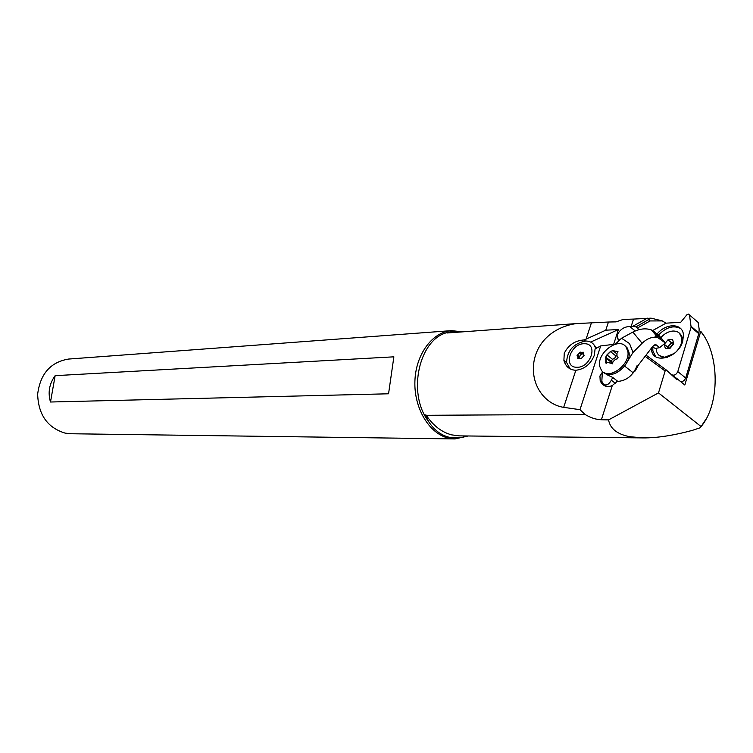 <?xml version="1.0" encoding="UTF-8"?>
<svg xmlns="http://www.w3.org/2000/svg" width="753" height="753" viewBox="0 0 753 753"><rect width="100%" height="100%" fill="white"/><g stroke="black" fill="none" stroke-linecap="round" stroke-linejoin="round"><path stroke-width="1.13" d="M703.867 335.772L700.761 331.348C719.802 354.418 720 404.54 701.081 426.565L706.323 418.668M701.081 426.565L658.499 392.897L665.115 370.994L666.452 370.118L676.787 379.691L677.107 378.75L684.825 385.009L700.761 331.348M658.499 392.897L608.565 419.892L601.383 419.741L612.293 385.536L617.121 381.451C626.232 381.009 632.887 375.747 637.066 365.657M665.115 370.994L645.123 356.301M579.989 409.679L600.678 345.928L613.639 344.366L618.411 329.541L605.788 330.191L608.443 322.02L576.516 323.574C557.766 325.927 536.729 338.859 533.642 363.774C531.053 388.04 547.318 404.973 563.677 407.345L579.989 409.679L584.94 414.385C590.634 417.84 596.122 419.619 601.383 419.741M635.203 330.962L629.743 326.491L631.165 326.435L633.518 319.084L623.258 319.413L616.048 321.879L608.443 322.02M629.743 326.491C624.246 326.755 620.227 329.325 617.676 334.2L617.667 338.502L618.9 340.902M602.325 382.543L600.207 380.914L599.934 376.001L601.939 372.848M600.207 380.914C602.88 386.176 606.918 387.72 612.293 385.536M600.678 345.928L595.086 348.921L594.352 355.2C590.681 364.17 584.516 369.186 575.847 370.269C569.673 369.958 565.691 366.673 563.903 360.395L564.261 353.317C568.374 344.978 575.047 340.525 584.262 339.932L605.788 330.191M577.777 358.757L577.946 358.183M618.411 329.541L590.681 342.069M582.991 352.63L583.556 352.395M455.019 438.924L70.876 433.747L65.097 433.116C47.486 427.723 38.337 414.734 37.65 394.167C40.257 373.827 50.536 362.127 68.476 359.068L451.536 330.633C432.363 331.913 415.703 354.381 414.903 381.244C413.924 408.088 429.05 433.455 448.129 438.03L455.019 438.924L468.178 435.978M462.464 331.857L451.536 330.633M55.148 375.662C49.265 383.832 47.712 392.614 50.498 402.008L55.148 375.662L393.875 356.828L388.557 393.791L50.498 402.008M584.94 414.385L426.254 415.298C425.144 413.821 425.897 415.844 428.504 421.379C433.897 429.841 440.769 435.14 449.108 437.258L461.862 437.549L467.218 435.968M428.504 421.379C406.761 393.16 419.186 338.229 447.988 332.402L447.348 332.958L576.516 323.574M447.988 332.402L453.061 331.311L461.213 331.951M699.029 329.842L699.763 329.814M608.565 419.892C610.118 428.655 617.178 434.255 629.753 436.702L643.213 437.907C656.993 437.992 673.361 435.488 692.318 430.387L700.422 427.695M633.518 319.084L651.081 318.152L635.946 326.896L637.339 328.044L650.084 320.947L662.301 320.9L651.081 318.152M652.164 330.831L666.01 323.169L662.301 320.9M637.339 328.044L638.977 329.673M650.084 320.947L648.691 319.78M635.946 326.896L632.671 326.35L647.326 318.152M631.165 326.435L632.671 326.35M677.107 378.75L671.243 374.448M646.018 355.152L666.452 370.118M585.476 341.024L584.262 339.932M676.768 351.162C680.458 347.011 682.143 342.737 681.832 338.342C681.032 333.428 678.067 330.991 672.937 331.028C668.485 331.414 664.447 333.617 660.833 337.626M656.24 348.441L656.352 350.249C657.237 354.823 660.117 357.129 665.003 357.176L674.312 353.421M664.315 344.347L665.313 348.526L670.01 348.319L673.69 343.848L672.655 339.594L667.958 339.819L671.252 342.568L667.61 347.011L667.939 348.413M635.193 370.984L638.553 364.829L652.7 346.474L655.119 344.742L656.221 344.902L659.59 347.67L665.379 343.001L658.828 335.292L651.392 329.918C645.707 327.997 639.542 328.722 632.878 332.082L621.536 338.238L629.536 343.566L633.019 352.432L642.111 343.264C647.458 338.191 652.766 336.365 658.037 337.768L665.379 343.001L667.958 339.819M668.024 348.404L669.426 344.789L673.361 342.474L671.252 342.568M664.344 344.309L667.61 347.011M673.643 343.669L669.332 348.347M593.458 344.177L596.574 348.121M595.651 348.62C594.381 343.782 591.161 341.25 585.975 341.015C573.767 343.217 567.301 350.352 566.567 362.419L570.115 368.885M576.704 367.266C590.653 368.189 598.739 343.255 584.432 343.745C570.67 343.02 562.566 367.417 576.704 367.266M579.358 352.912L580.234 352.075L581.467 352.752L583.142 352.122L583.199 354.032L584.149 355.247L583.434 356.178L580.921 358.88L579.678 358.202L578.012 358.823L577.956 356.903L577.024 355.698L577.73 354.767L579.358 352.912L581.25 354.578L578.916 357.355L577.024 355.698M579.198 357.722L579.754 358.202M583.311 354.409L581.043 352.668M582.314 353.778L581.25 354.578M625.263 346.069L627.07 347.717L628.981 352.282C631.635 364.979 611.295 380.773 603.52 372.246C609.958 376.5 616.989 374.439 624.623 366.052L633.019 352.432M601.468 370.363C608.236 380.811 630.619 364.866 627.833 351.359L625.922 346.794C618.552 336.45 596.385 353.326 599.774 366.476L601.468 370.363M611.389 361.788L605.76 357.364L605.817 362.993L607.502 362.409L612.49 363.624L612.989 361.732L615.596 359.228L617.488 358.814L618.062 357.355L617.008 356.225L616.971 353.279L618.025 351.717L612.763 350.606L610.391 351.547L606.927 354.898L612.547 359.332L611.041 361.271L612.208 363.897M605.76 357.364L606.927 354.898M616.566 355.058L614.693 358.202L612.547 359.332M607.436 354.625L610.015 352.131M612.876 351.002L615.502 351.425M616.971 353.279L617.008 356.225M615.596 359.228L612.989 361.732M610.128 362.861L607.502 362.409M606.061 360.536L606.033 357.6M617.931 381.489L612.735 377.451L607.238 374.843M621.536 338.238L615.305 344.206M659.59 347.67L655.477 348.423L652.239 347.077M606.523 358.55L606.824 357.948M602.391 371.38L601.835 381.272L602.927 383.512C605.647 386.261 608.452 385.159 611.351 380.209L612.735 377.451M670.81 374.053L671.864 374.815C674.321 375.747 676.298 374.674 677.794 371.587L691.113 327.131L689.494 314.989L698.153 322.444L699.16 329.146L698.935 333.09L685.701 378.025C684.628 380.547 682.933 381.743 680.627 381.611M666.01 323.169L680.721 322.284L686.934 314.698L688.553 314.086L689.494 314.989M657.162 333.908C666.236 322.745 682.745 323.112 683.432 334.869L682.726 341.231C678.34 358.146 652.795 364.81 651.524 349.778L651.383 348.178M654.696 337.25L656.767 334.379M680.665 328.572C673.634 324.985 666.245 327.141 658.508 335.029M657.915 335.734L656.663 337.419M652.795 347.519L652.879 350.879L655.703 356.687M682.35 341.118L682.557 341.777M642.836 437.898L459.49 435.883L451.696 434.876C441.738 432.241 433.257 425.718 426.254 415.298M457.777 332.195L453.061 331.311M586.079 339.142L591.387 322.952M563.677 407.345L575.847 370.269M663.807 357.515L665.558 357.6M665.614 357.6L667.233 357.43M682.03 343.189C682.933 339.114 682.218 335.923 679.874 333.635M679.347 333.09L682.331 338.756L681.879 343.556M667.45 357.346L665.436 357.581L659.374 355.585M577.73 354.767L579.622 356.433M577.692 357.967L578.492 358.663M582.634 352.31L583.434 353.025M610.391 351.547L616.001 356M614.1 351.67L616.754 353.778M616.283 351.19L617.808 352.395M607.342 362.522L605.798 361.308M616.509 351.359L614.787 352.216M608.311 359.115L608.01 359.727M633.254 372.876L624.623 366.052M632.878 332.082L642.111 343.264M661.03 339.405L654.498 331.706M653.51 345.627L656.221 344.902M615.257 383.23L611.351 380.209M691.113 327.131L698.859 333.748M685.701 378.025L677.794 371.587M671.864 374.815L673.031 375.766M698.925 333.014L691.179 326.397M461.862 437.549L467.5 435.978M619.681 340.121L617.667 338.502M566.614 362.73L563.903 360.395M681.832 338.342L682.331 338.756L681.964 343.359M667.205 357.44L661.445 356.884M579.452 358.212L577.956 356.903M627.833 351.359L628.981 352.282M606.41 363.219L605.61 362.598M612.198 363.012L606.438 358.484M611.041 361.271L605.563 356.96M651.392 329.918L658.037 337.768M655.119 344.742L654.564 344.94M698.935 333.09L691.188 326.473M652.879 350.879L651.524 349.778"/></g></svg>
